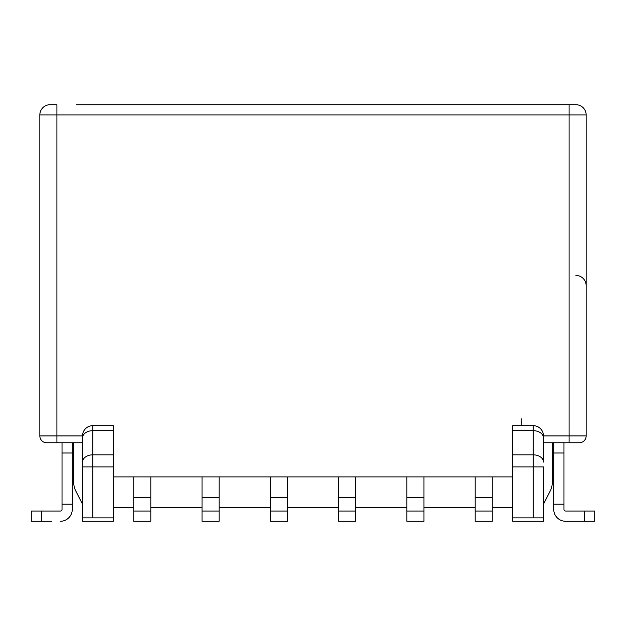 <?xml version="1.0" encoding="UTF-8"?>
<svg xmlns="http://www.w3.org/2000/svg" width="626" height="626" viewBox="0 0 626 626"><rect width="100%" height="100%" fill="white"/><g stroke="black" fill="none" stroke-linecap="round" stroke-linejoin="round"><path stroke-width="0.94" d="M512.749 517.874L512.749 466.894L543.485 466.894L543.485 521.286L512.749 521.286L512.749 517.874L533.235 517.874L533.235 454.828A10.243 7.246 0 0 1 543.485 462.066L543.485 435.923L586.163 435.923L586.163 114.957A10.243 10.243 176.3 0 0 575.92 104.714L549.37 104.738M76.615 104.745L569.089 104.714L569.089 114.957L39.837 114.957A10.243 10.243 153.1 0 1 50.08 104.714L56.911 104.714L50.08 104.714A10.243 10.243 153.1 0 0 39.837 114.957L39.837 435.923L82.515 435.923L82.515 517.874L113.251 517.874L113.251 425.68L92.765 425.68L92.765 430.68A10.243 7.246 180 0 0 82.515 437.926M39.837 265.197L39.837 285.683L39.837 265.197M512.749 476.895L113.251 476.895M475.189 476.895L475.189 521.286L492.263 521.286L492.263 476.895M512.749 507.631L492.263 507.631M534.948 425.68L512.749 425.68L512.749 466.894M533.235 517.874L543.485 517.874M512.749 454.828L533.235 454.828L533.235 425.68A10.243 10.243 124.8 0 1 543.485 435.923L543.485 442.754L579.332 442.754A6.831 6.831 0 0 0 586.163 435.923L586.163 285.683A10.243 10.243 0 0 0 575.92 275.44M552.21 483.123L552.562 442.754L552.21 483.123A17.074 17.074 27 0 1 550.356 490.721L543.485 504.212M553.728 442.754L553.728 452.997L563.971 452.997L563.971 442.754M584.457 521.286L584.457 511.043L594.7 511.043L594.7 521.286L565.677 521.286A11.949 11.949 0 0 1 553.728 509.337L553.728 452.997M553.728 509.337L553.728 508.844M553.728 504.212L563.971 504.212L563.971 508.844M563.971 504.212L563.971 452.997M584.457 511.043L565.677 511.043A1.706 1.706 0 0 1 563.971 509.337A1.706 1.706 0 0 0 565.677 511.043M565.677 521.286L574.214 521.286M82.515 517.874L82.515 521.286L113.251 521.286L113.251 517.874M113.251 466.894L82.515 466.894L82.515 435.923A10.243 10.243 120.7 0 1 92.765 425.68A10.243 10.243 120.7 0 0 82.515 435.923M46.668 442.754L56.911 442.754L46.668 442.754A6.831 6.831 0 0 1 39.837 435.923A6.831 6.831 0 0 0 46.668 442.754M82.515 442.754L56.911 442.754L56.911 104.714M82.515 504.212L75.644 490.721A17.074 17.074 -27 0 1 73.79 483.123L73.438 442.754M72.272 442.754L72.272 508.844M62.029 442.754L62.029 509.337A1.706 1.706 0 0 1 60.323 511.043A1.706 1.706 0 0 0 62.029 509.337A1.706 1.706 0 0 1 60.323 511.043L31.3 511.043L31.3 521.286L51.786 521.286M72.272 452.997L62.029 452.997M72.272 504.212L62.029 504.212M72.272 509.337A11.949 11.949 0 0 1 60.323 521.286M133.737 507.631L113.251 507.631M133.737 511.043L150.811 511.043L150.811 521.286L133.737 521.286L133.737 476.895M150.811 476.895L150.811 511.043M202.026 507.631L150.811 507.631M202.026 511.043L219.1 511.043L219.1 521.286L202.026 521.286L202.026 476.895M219.1 476.895L219.1 511.043M270.315 507.631L219.1 507.631M270.315 511.043L287.389 511.043L287.389 521.286L270.315 521.286L270.315 476.895M287.389 476.895L287.389 511.043M338.611 507.631L287.389 507.631M338.611 511.043L355.685 511.043L355.685 521.286L338.611 521.286L338.611 476.895M355.685 476.895L355.685 511.043M406.9 507.631L355.685 507.631M406.9 511.043L423.974 511.043L423.974 521.286L406.9 521.286L406.9 476.895M423.974 476.895L423.974 511.043M475.189 507.631L423.974 507.631M475.189 497.388L492.263 497.388M475.189 511.043L492.263 511.043M133.737 497.388L150.811 497.388M202.026 497.388L219.1 497.388M270.315 497.388L287.389 497.388M338.611 497.388L355.685 497.388M406.9 497.388L423.974 497.388M569.089 442.754L569.089 114.957L586.163 114.957M543.485 437.926A10.243 7.246 180 0 0 533.235 430.68L512.749 430.68M82.515 462.066A10.243 7.246 0 0 1 92.765 454.828L92.765 517.874M41.543 511.043L41.543 521.286M113.251 430.68L92.765 430.68L92.765 454.828L113.251 454.828M521.286 425.68L521.286 418.849"/></g></svg>
